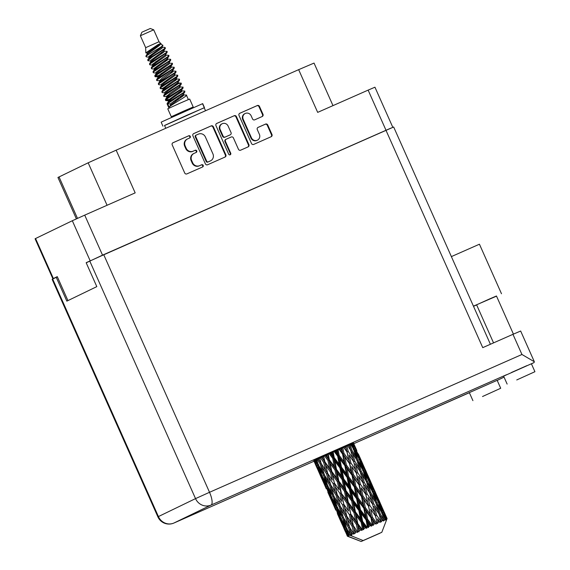 <?xml version="1.0" encoding="UTF-8"?>
<svg xmlns="http://www.w3.org/2000/svg" width="570" height="570" viewBox="0 0 570 570"><rect width="100%" height="100%" fill="white"/><g stroke="black" fill="none" stroke-linecap="round" stroke-linejoin="round"><path stroke-width="0.85" d="M261.929 116.643A1.703 1.617 64.2 0 0 262.499 114.549L262.991 114.314A1.703 1.617 64.2 0 1 262.2 116.522L254.712 119.828A1.703 1.617 64.2 0 1 252.538 118.923L251.163 115.845A4.567 4.332 64.2 0 0 245.214 113.487L244.722 113.722A4.567 4.332 64.2 0 0 242.742 119.579L250.964 138.047A4.567 4.332 64.2 0 0 257.049 140.341M250.964 138.047L251.456 137.812A4.567 4.332 64.2 0 0 257.412 140.17A4.567 4.332 64.2 0 0 259.386 134.313L257.291 129.597A1.703 1.617 64.2 0 1 258.075 127.388L265.563 124.082A1.703 1.617 64.2 0 1 267.743 124.987L271.976 134.499A1.703 1.617 64.2 0 1 271.185 136.707L253.686 144.424A1.703 1.617 64.2 0 1 251.513 143.519L239.022 115.468A1.703 1.617 64.2 0 1 239.813 113.259L257.312 105.536A1.703 1.617 64.2 0 1 259.485 106.44L262.991 114.314M230.187 154.791A1.197 1.133 64.2 0 0 230.736 153.245L225.464 141.403A1.703 1.617 64.2 0 1 226.254 139.187L231.22 137A1.703 1.617 64.2 0 1 233.401 137.904L238.46 149.276A1.703 1.617 64.2 0 0 240.64 150.181L248.128 146.882A1.703 1.617 64.2 0 0 248.919 144.666L236.429 116.615A1.703 1.617 64.2 0 0 234.249 115.71L216.75 123.426A1.703 1.617 64.2 0 0 215.966 125.642L228.663 154.164A1.197 1.133 64.2 0 0 230.187 154.791M229.959 154.862A1.197 1.133 64.2 0 0 230.252 153.48L230.736 153.245M390.949 128.108L102.536 255.146L86.284 262.77M90.138 260.739L72.319 220.733L35.554 238.524L53.373 278.531L52.889 278.787L54.813 278.003M67.944 300.597L57.278 276.642L53.373 278.531M245.214 113.487A4.567 4.332 64.2 0 0 243.233 119.344L251.456 137.812M225.855 154.84L213.365 126.782A1.703 1.617 64.2 0 0 211.192 125.877L193.693 133.601A1.703 1.617 64.2 0 0 192.902 135.81L205.392 163.868A1.703 1.617 64.2 0 0 207.573 164.766L225.072 157.049A1.703 1.617 64.2 0 0 225.855 154.84L225.371 155.076L212.881 127.025A1.703 1.617 64.2 0 0 210.701 126.12L193.479 133.715M187.694 138.852L189.732 137.954A1.197 1.133 64.2 0 0 190.28 136.387A1.197 1.133 64.2 0 0 188.763 135.774L173.009 142.721A1.703 1.617 64.2 0 0 172.218 144.937L184.709 172.988A1.703 1.617 64.2 0 0 186.889 173.893L202.642 166.946A1.197 1.133 64.2 0 0 203.184 165.378A1.197 1.133 64.2 0 0 201.673 164.766L199.628 165.663A5.458 5.187 64.2 0 1 192.667 162.771L191.627 160.427A5.458 5.187 64.2 0 1 194.149 153.351L196.187 152.447A1.197 1.133 64.2 0 0 196.728 150.886A1.197 1.133 64.2 0 0 195.218 150.266L193.18 151.164A5.458 5.187 64.2 0 1 186.212 148.271L185.172 145.934A5.458 5.187 64.2 0 1 187.694 138.852M385.947 130.131L368.127 90.117L317.675 112.376L298.659 69.661L116.159 150.166L135.175 192.874L84.716 215.132L102.536 255.146M76.373 218.859L57.948 177.477L88.165 162.806L116.159 150.166M298.659 69.661L314.041 63.078L332.98 105.621M86.227 262.635L90.181 260.889M187.209 139.094A5.458 5.187 64.2 0 0 184.68 146.169L185.172 145.934M195.873 152.589A1.197 1.133 64.2 0 0 194.726 150.501L192.689 151.406A5.458 5.187 64.2 0 1 185.72 148.513L184.68 146.169M193.658 153.587A5.458 5.187 64.2 0 0 191.135 160.669L191.627 160.427M202.329 167.081A1.197 1.133 64.2 0 0 201.182 165.001L199.144 165.899A5.458 5.187 64.2 0 1 192.176 163.006L191.135 160.669M189.425 138.097A1.197 1.133 64.2 0 0 188.271 136.009L172.796 142.842M224.794 157.17A1.703 1.617 64.2 0 0 225.371 155.076M196.294 135.061A1.197 1.133 64.2 0 0 195.745 136.608L206.71 161.232A1.197 1.133 64.2 0 0 208.228 161.866L210.38 160.918A5.458 5.187 64.2 0 0 212.909 153.836L205.414 137.007A5.458 5.187 64.2 0 0 198.445 134.114L196.294 135.061M196.23 135.097L195.809 135.297A1.197 1.133 64.2 0 0 195.254 136.85L195.745 136.608M210.537 160.847L210.052 161.082A5.458 5.187 64.2 0 1 209.895 161.153L207.744 162.101A1.197 1.133 64.2 0 1 206.219 161.474L195.254 136.85M216.536 123.54L234.249 115.71M247.85 147.003A1.703 1.617 64.2 0 0 248.427 144.901L235.937 116.85A1.703 1.617 64.2 0 0 233.764 115.945M226.155 139.237L225.763 139.422A1.703 1.617 64.2 0 0 224.972 141.638L230.252 153.48M228.143 126.098A4.567 4.332 64.2 0 0 222.186 123.74A4.567 4.332 64.2 0 0 220.205 129.597L223.105 136.102A1.703 1.617 64.2 0 0 225.278 137.007L230.252 134.812A1.703 1.617 64.2 0 0 231.035 132.603L228.143 126.098M222.186 123.74L221.694 123.975A4.567 4.332 64.2 0 0 219.721 129.832L220.205 129.597M229.86 135.005A1.703 1.617 64.2 0 1 229.76 135.054L224.794 137.242A1.703 1.617 64.2 0 1 222.614 136.337L219.721 129.832M270.914 136.828A1.703 1.617 64.2 0 0 271.484 134.734L267.252 125.222A1.703 1.617 64.2 0 0 265.079 124.324L257.861 127.502M262.499 114.549L258.994 106.675A1.703 1.617 64.2 0 0 256.821 105.778L239.599 113.373M97.1 257.733L381.829 132.112M368.127 90.117L374.946 87.203L392.759 127.21M72.319 220.733L84.716 215.132M52.889 278.787L35.076 238.773L35.554 238.524M496.527 296.151L473.435 306.147M501.493 293.75L479.441 244.209L451.376 256.607M482.526 396.521L500.702 388.263L482.526 396.521M500.702 388.263L497.161 380.325L353.763 443.702L469.381 392.702M516.748 379.955L534.924 371.704L516.748 379.955M506.495 374.739L211.05 505.063L173.943 523.018A12.169 11.557 64.2 0 1 158.417 516.57L157.883 516.855L52.127 279.329L52.668 279.043L158.417 516.57L195.531 498.615L89.775 261.081L103.768 254.762L209.525 492.295L521.942 354.483L534.339 361.751L534.04 362.584L503.602 376.136L507.136 384.073M353.478 443.061L313.806 460.724M493.549 342.884L476.606 304.822L489.587 298.929L496.456 295.987L513.428 334.113M473.506 306.311L476.648 304.921M534.04 362.584L531.425 363.852M504.037 377.112L497.204 380.418M57.363 276.82L52.668 279.043M103.768 254.762L393.663 126.989L490.407 344.266M89.775 261.081L86.205 262.813L96.807 286.625L66.84 301.131L56.238 277.312M521.942 354.483L512.964 334.319L482.747 347.643L385.976 130.281M512.964 334.319L520.659 331.028L534.339 361.751M526.844 365.655L511.518 372.452M140.377 35.76L153.715 29.818L150.273 28.5L141.901 32.205L140.377 35.76L145.678 47.666L145.813 52.875L147.744 53.281M153.715 29.818L159.016 41.731L145.678 47.666M190.615 108.222L193.202 106.982L189.667 99.045L180.398 103.035L167.758 108.799L171.292 116.736L173.943 115.646M193.202 106.982L171.292 116.736M190.843 108.735L190.587 108.15L183.526 111.186L173.914 115.575L174.171 116.159M162.115 45.272C167.031 44.325 149.155 53.473 146.376 56.045L145.906 56.295L146.34 55.283C148.314 52.661 161.695 44.952 160.783 43.448L158.068 44.588L145.813 52.875M159.016 41.731L162.763 45.607L161.524 47.217L148.97 56.387L148.784 56.979L149.511 57.249M160.783 43.448L150.943 50.694L147.644 53.409L146.34 55.283M145.899 56.131L146.511 56.907L149.297 57.235M181.103 90.751L184.367 91.086L184.794 92.076L167.58 103.683L170.174 104.018L170.615 105.008L169.126 107.153L167.58 103.683M184.024 91.086C189.026 90.295 170.045 100.249 167.359 103.184L167.067 103.833L169.005 108.179M182.87 94.72L186.44 95.204L188.378 99.558M185.792 95.055C190.793 94.264 171.819 104.217 169.126 107.153M164.26 47.381L165.243 47.673C165.535 48.806 149.988 57.086 147.922 59.522L147.851 60.662L151.064 61.204M165.272 47.666L165.35 48.407L164.659 49.077L152.504 56.815L147.851 60.662M163.426 51.058L166.697 51.393L167.124 52.383L149.91 63.983L149.618 64.631L150.045 64.845L153.045 65.194M166.347 51.393C171.356 50.602 152.375 60.555 149.689 63.491L149.618 64.631M165.678 55.033L168.464 55.361L168.891 56.352L151.677 67.958L151.385 68.6L151.812 68.813L154.812 69.162M168.114 55.361C173.123 54.57 154.142 64.524 151.456 67.46L151.385 68.6M166.96 58.995L170.231 59.33L170.658 60.32L153.444 71.927L153.152 72.568L153.579 72.782L156.372 73.117M169.881 59.33C174.89 58.539 155.909 68.493 153.223 71.428L153.152 72.568M168.727 62.964L172.297 63.448L172.425 64.289L171.727 64.959L155.211 75.895L154.919 76.544L155.353 76.751L159.899 76.957M171.648 63.299C176.657 62.508 157.676 72.461 154.99 75.397L154.919 76.544M170.494 66.932L173.764 67.267L174.192 68.257L156.978 79.864L156.686 80.513L159.386 80.79L159.828 81.788M173.423 67.267C178.424 66.476 159.443 76.437 156.757 79.365L156.686 80.513M172.261 70.908L175.532 71.243L175.959 72.226L158.745 83.833L158.453 84.481L158.888 84.688L161.673 85.023M175.19 71.236C180.191 70.445 161.21 80.406 158.524 83.334L158.453 84.481M174.52 74.877L177.605 75.361L177.726 76.195L177.028 76.864L160.512 87.801L160.22 88.45L160.654 88.663L164.787 87.944M176.957 75.204C181.958 74.413 162.977 84.374 160.291 87.303L160.22 88.45M175.802 78.845L179.066 79.18L179.493 80.163L162.279 91.77L161.987 92.418L162.422 92.632L165.207 92.96M178.724 79.173C183.725 78.389 164.744 88.343 162.058 91.278L161.987 92.418M177.569 82.814L180.833 83.149L181.26 84.132L164.046 95.739L163.754 96.387L166.454 96.672L166.896 97.662M175.888 84.175L180.49 83.149C185.492 82.358 166.511 92.312 163.825 95.247L163.754 96.387M179.821 86.79L182.906 87.267L183.027 88.101L182.329 88.77L165.813 99.707L165.521 100.356L165.956 100.569L170.088 99.857M182.258 87.117C187.259 86.326 168.278 96.28 165.592 99.216L165.521 100.356M149.354 55.953L151.741 55.347M146.376 56.045L146.077 56.694M148.82 56.615L150.651 56.195M160.398 53.373L163.305 52.554M152.888 63.897L155.282 63.284M165.286 60.363L167.637 59.736M152.354 64.56L154.185 64.132M163.932 61.318L166.839 60.491M154.121 68.528L155.952 68.101M154.962 76.223L160.583 75.197M170.587 72.269L172.938 71.649M157.655 76.465L159.486 76.038M174.121 80.206L176.472 79.586M163.497 87.709L165.884 87.103M174.541 85.13L177.441 84.31M167.031 95.646L169.418 95.04M179.422 92.112L181.773 91.492M166.497 96.316L168.321 95.888M178.075 93.067L180.975 92.247M165.564 100.042L171.185 99.009M181.189 96.088L183.54 95.461M179.842 97.042L182.742 96.216M314.17 460.325L314.989 462.434L313.985 460.41M313.785 460.503L319.414 473.243L313.899 460.93M316.336 465.818L317.241 465.405M315.787 463.474L314.989 462.434M318.373 470.97L323.368 482.199M319.82 473.755L319.414 473.243M346.788 534.795L347.408 536.213L361.166 541.5L379.855 533.256L361.166 541.5L347.622 536.078L346.361 532.9L347.629 536.071L349.681 535.166M347.451 536.17L341.316 522.441L347.451 536.17L348.648 536.584L347.622 536.078M347.408 536.213L348.548 536.648L347.422 536.192M314.839 460.011L317.675 465.156L320.34 472.765L316.621 465.669L314.555 460.147M315.823 459.555L316.521 461.693L315.41 459.748M317.953 463.631L316.521 461.693M317.675 465.156L318.716 464.693M320.96 476.527L317.946 469.074L321.594 476.199L324.458 483.702L320.96 476.527M317.704 467.771L317.946 469.074M321.594 476.199L322.577 475.758M321.487 474.283L320.34 472.765M325.598 487.236L322.371 479.883L325.598 487.236M322.257 479.235L322.371 479.883M325.805 487.094L326.717 486.687M325.263 484.749L324.458 483.702M327.843 492.252L332.844 503.474M329.289 495.031L328.89 494.518M322.079 475.971L319.478 468.333L323.532 475.28L325.99 482.961L322.079 475.971M317.062 458.985L320.176 463.994L322.456 471.775L318.338 464.842L316.571 459.206M318.587 458.287L319.179 460.453L317.974 458.565M320.176 463.994L321.266 463.503L319.179 460.453M324.138 474.133L322.456 471.775M318.986 465.954L319.478 468.333M323.532 475.28L324.608 474.803M326.097 486.951L323.297 479.406L327.152 486.438L329.816 494.048L326.097 486.951M322.941 477.546L323.297 479.406M327.152 486.438L328.192 485.975M327.429 484.913L325.99 482.961M330.429 497.795L327.422 490.357L331.063 497.468L333.935 504.984L330.429 497.795M327.18 489.053L327.422 490.357M331.063 497.468L332.046 497.026M330.956 495.551L329.816 494.048M335.075 508.518L331.84 501.151L335.075 508.518M331.726 500.51L331.84 501.151M335.281 508.376L336.193 507.963M334.74 506.032L333.935 504.984M337.312 513.52L342.321 524.756M338.758 516.299L338.359 515.786M327.814 486.125L325.413 478.408L329.645 485.277L331.925 493.05L327.814 486.125M324.366 474.896L322.136 467.094L326.546 473.891L328.648 481.721L324.366 474.896M320.319 457.496L323.66 462.398L325.62 470.314L321.166 463.538L319.649 457.796M322.292 456.599L322.805 458.8L321.523 456.948M323.66 462.398L324.743 461.914L321.416 456.998M324.416 455.644L327.921 460.467L329.645 468.483L322.805 458.8M326.546 473.891L327.643 473.399L325.755 470.514L327.643 473.399L328.577 476.955L333.137 483.681L335.096 491.589L330.636 484.821L324.743 461.914L325.762 465.441L330.45 472.117L332.274 480.068L327.679 473.371L325.762 465.441M321.266 463.503L322.136 467.094M329.645 485.277L330.743 484.785L328.648 481.721M324.786 475.58L325.413 478.408M331.548 497.24L328.954 489.616L333.001 496.548L335.466 504.243L331.548 497.24M328.463 487.236L328.954 489.616M333.001 496.548L334.077 496.071M333.607 495.401L331.925 493.05M335.573 508.233L332.766 500.681L336.628 507.72L339.285 515.308L335.573 508.233M332.41 498.814L332.766 500.681M336.628 507.72L337.661 507.257M336.899 506.196L335.466 504.243M339.898 519.071L336.891 511.632L340.539 518.743L343.404 526.267L339.898 519.071M336.656 510.328L336.891 511.632M340.539 518.743L341.516 518.301M340.433 516.826L339.285 515.308M341.202 521.792L341.316 522.441M344.75 529.644L345.662 529.238M344.209 527.307L343.404 526.267M333.835 496.164L331.612 488.376L336.015 495.159L338.124 503.004L333.835 496.164M324.914 461.828L323.603 456.007M326.703 454.611L327.159 456.827L325.819 455.01M327.921 460.467L328.933 460.026L325.442 455.174M329.082 453.542L332.68 458.33L334.269 466.403L329.367 459.819L328.933 460.026L327.159 456.827M330.45 472.117L331.505 471.647L324.743 461.914L323.361 456.114M331.811 471.497L330.115 463.467L334.996 470.065L336.628 478.102L329.645 468.483M327.679 473.371L332.274 480.068M333.137 483.681L334.219 483.196L335.238 486.723L339.919 493.385L341.751 501.351L337.148 494.639L335.238 486.723M336.015 495.159L337.112 494.667L335.096 491.589L337.112 494.667L338.046 498.223L342.606 504.956L344.565 512.857L340.112 506.096L331.505 471.647L332.602 475.124L337.39 481.75L339.114 489.765L334.391 483.103L332.602 475.124M330.743 484.785L331.612 488.376M337.29 507.407L334.882 499.683L339.121 506.552L341.394 514.318L337.29 507.407M334.255 496.848L334.882 499.683M339.121 506.552L340.219 506.067L338.124 503.004M341.017 518.515L338.423 510.891L342.47 517.824L344.935 525.526L341.017 518.515M337.939 508.518L338.423 510.891M342.47 517.824L343.546 517.346M343.083 516.677L341.394 514.318M345.042 529.501L342.242 521.963L346.097 528.989L348.427 535.679L345.042 529.501M341.886 520.089L342.242 521.963M346.097 528.989L347.137 528.525M346.375 527.464L344.935 525.526M346.125 531.596L346.361 532.9M347.892 535.935L348.298 535.736M329.367 459.819L328.185 453.948M331.548 452.438L331.975 454.668L330.607 452.858M332.68 458.33L333.557 457.952L329.987 453.136M334.027 451.333L337.654 456.114L339.2 464.201L334.227 457.639L333.557 457.952L331.975 454.668M334.996 470.065L335.944 469.651L328.933 460.026L330.115 463.467M336.507 469.388L334.932 461.308L339.905 467.87L341.444 475.936L336.507 469.388L335.944 469.651L334.269 466.403M337.39 481.75L338.402 481.301L331.505 471.647L327.686 454.169M338.844 481.094L337.226 473.043L342.157 479.612L343.738 487.678L338.844 481.094L338.402 481.301L336.628 478.102M334.391 483.103L339.114 489.765M339.919 493.385L340.974 492.915L342.071 496.399L346.866 503.032L348.584 511.026L343.867 504.386L342.071 496.399M337.148 494.639L341.751 501.351M342.606 504.956L343.696 504.478L344.708 507.998L349.389 514.66L351.22 522.633L346.624 515.914L344.708 507.998M343.304 517.439L341.081 509.651L345.484 516.434L347.6 524.286L343.304 517.439M345.484 516.434L346.589 515.943L344.565 512.857L346.589 515.943L347.522 519.505L352.082 526.231L353.799 533.185L355.11 533.548L354.177 529.266L356.157 532.109L357.739 532.359L353.336 525.654L351.548 517.681L356.336 524.3L357.846 531.34L359.086 531.753L358.53 527.293L360.603 530.1L362.1 530.392L362.093 529.43L357.782 523.645L356.172 515.601L361.102 522.163L362.492 529.252L363.589 529.722L364.016 528.568L363.354 525.134L365.463 527.927L366.809 528.283L367.016 527.229L362.648 521.472L361.102 513.392L366.075 519.947L367.429 527.043L368.348 527.599L368.99 526.352L368.327 522.918L370.436 525.711L371.569 526.167L371.961 525.034L367.622 519.256L366.04 511.205L370.942 517.795L372.36 524.863L373.058 525.511L373.849 524.201L373.143 520.788L376.079 524.179L376.606 522.989L372.388 517.154L370.671 509.167L375.395 515.836L377.426 523.595L378.295 522.248L377.511 518.878L380.055 522.448L380.667 521.222L376.656 515.287L374.697 507.414L379.157 514.204L381.18 521.956L382.05 520.624L381.138 517.303L383.254 521.066L383.881 519.84L380.147 513.777L377.874 506.046L381.986 512.993L384.08 520.716L384.871 519.42L383.809 516.163L385.498 519.156L385.463 520.139L386.054 518.928L382.655 512.715L379.998 505.155L383.717 512.28L386.182 518.871L385.94 519.94L386.588 518.714L385.356 515.536L386.866 518.607L386.553 519.712L387.044 518.55L380.938 504.799L387.066 518.543L386.652 519.683L387.087 518.55L386.716 517.731M340.219 506.067L341.081 509.651M346.76 528.675L344.358 520.966L348.591 527.827L350.586 534.66L346.76 528.675M343.731 518.123L344.358 520.966M348.591 527.827L349.688 527.336L347.6 524.286M348.427 535.679L349.431 535.223L348.983 535.415L347.892 532.159L349.602 535.116L348.983 535.415M363.126 540.552L381.807 532.309L363.126 540.552L349.588 535.13L351.106 535.394L350.365 534.76M347.408 529.786L347.892 532.159M341.28 492.765L339.592 484.749L344.465 491.333L346.104 499.384L340.974 492.915L338.402 481.301L339.592 484.749M334.227 457.639L333.101 451.746M336.521 450.229L336.956 452.452L335.58 450.642M350.586 534.66L351.925 535.016L350.55 530.919L352.417 533.812L353.991 534.062L349.581 527.371L340.974 492.915L347.878 502.583L346.104 499.384M381.807 532.309L387.087 518.55M385.498 519.156L384.871 519.42M382.983 520.225L382.05 520.624M379.478 521.735L378.295 522.248M376.97 522.832L376.606 522.989M375.21 523.609L373.849 524.201M372.36 524.863L371.961 525.034M370.436 525.711L368.99 526.352M367.429 527.043L367.016 527.229M365.463 527.927L364.016 528.568M362.492 529.252L362.093 529.43M360.603 530.1L359.25 530.713M357.846 531.34L357.483 531.504M356.157 532.109L354.982 532.644M352.417 533.812L351.483 534.24M337.654 456.114L338.331 455.822L334.754 451.012M338.951 449.153L342.52 453.962L344.137 462.014L339.2 455.43L338.331 455.822L336.956 452.452M339.905 467.87L340.682 467.535L333.557 457.952L334.932 461.308M341.459 467.179L339.912 459.092L344.864 465.669L346.425 473.727L341.459 467.179L340.682 467.535L339.2 464.201M342.157 479.612L343.026 479.228L335.944 469.651L337.226 473.043M343.703 478.921L342.157 470.841L347.13 477.396L348.676 485.476L343.703 478.921L343.026 479.228L341.444 475.936M344.465 491.333L345.413 490.92L338.402 481.301L332.374 452.074M345.976 490.656L344.408 482.591L349.374 489.138L350.921 497.218L345.976 490.656L345.413 490.92L343.738 487.678M346.866 503.032L347.878 502.583L349.061 506.025L353.942 512.608L355.58 520.659L350.757 514.04L349.061 506.025M343.867 504.386L348.584 511.026M349.389 514.66L350.45 514.19L351.548 517.681M352.082 526.231L353.165 525.747L346.624 515.914M357.739 532.359L351.22 522.633M349.688 527.336L350.55 530.919M348.313 502.377L346.695 494.318L351.633 500.895L353.208 508.946L348.313 502.377L347.878 502.583L345.413 490.92L346.695 494.318M339.2 455.43L338.053 449.552M341.316 448.113L341.772 450.321L340.433 448.497M342.52 453.962L342.955 453.777L339.442 448.932M343.532 447.136L346.973 452.003L348.769 459.976L343.966 453.321L342.955 453.777L341.772 450.321M344.864 465.669L345.42 465.434L338.331 455.822L339.912 459.092M346.368 464.999L344.729 456.962L349.56 463.595L351.241 471.597L346.368 464.999L345.42 465.434L344.137 462.014M347.13 477.396L347.807 477.104L340.682 467.535L342.157 470.841M348.676 476.705L347.094 468.647L351.996 475.245L353.614 483.289L348.676 476.705L347.807 477.104L346.425 473.727M349.374 489.138L350.151 488.796L343.026 479.228L344.408 482.591M350.928 488.44L349.382 480.375L354.326 486.937L355.901 495.009L350.928 488.44L350.151 488.796L348.676 485.476M351.633 500.895L352.502 500.51L345.413 490.92L337.141 449.951M353.179 500.203L351.633 492.109L356.606 498.679L358.145 506.744L353.179 500.203L352.502 500.51L350.921 497.218M353.942 512.608L354.889 512.195L347.878 502.583L350.757 514.04M355.445 511.931L353.885 503.866L358.844 510.414L360.397 518.5L355.445 511.931L354.889 512.195L353.208 508.946M356.336 524.3L357.347 523.851L350.45 514.19L354.177 529.266M357.782 523.645L357.347 523.851L355.58 520.659M353.336 525.654L355.11 533.548M343.966 453.321L342.72 447.493M345.62 446.224L346.132 448.412L344.85 446.559M346.973 452.003L343.767 447.03M347.486 445.405L350.735 450.371L352.794 458.216L348.234 451.454L347.144 451.946L346.132 448.412M349.56 463.595L342.955 453.777L344.729 456.962M350.921 462.997L349.089 455.052L353.699 461.793L355.609 469.68L350.921 462.997L349.866 463.474L348.769 459.976M351.996 475.245L352.431 475.059L345.42 465.434L347.094 468.647M353.443 474.603L351.726 466.609L356.45 473.285L358.238 481.251L353.443 474.603L352.431 475.059L351.241 471.597M354.326 486.937L354.889 486.695L347.807 477.104L349.382 480.375M355.837 486.267L354.205 478.244L359.029 484.863L360.717 492.879L355.837 486.267L354.889 486.695L353.614 483.289M356.606 498.679L357.283 498.387L350.151 488.796L351.633 492.109M358.152 497.988L356.564 489.922L361.473 496.52L363.083 504.557L358.152 497.988L357.283 498.387L355.901 495.009M358.844 510.414L359.627 510.079L352.502 500.51L353.885 503.866M360.404 509.723L358.858 501.65L363.803 508.212L365.37 516.285L360.404 509.723L359.627 510.079L358.145 506.744M361.102 522.163L361.971 521.778L354.889 512.195L356.172 515.601M362.648 521.472L361.971 521.778L360.397 518.5M362.1 530.392L357.347 523.851L358.53 527.293M348.234 451.454L346.817 445.697M349.161 444.678L349.766 446.837L348.555 444.942M350.571 444.073L353.571 449.16L355.972 456.848L351.726 449.944L350.636 450.435L349.766 446.837M353.699 461.793L349.089 455.052M354.832 461.301L352.723 453.478L357.019 460.361L359.235 468.105L354.832 461.301L353.735 461.786L352.794 458.216M356.45 473.285L351.726 466.609M357.711 472.737L355.751 464.856L360.212 471.654L362.271 479.491L357.711 472.737L356.62 473.221L355.609 469.68M359.029 484.863L352.431 475.059L354.205 478.244M360.39 484.265L358.566 476.335L363.168 483.054L365.085 490.962L360.39 484.265L359.335 484.742L358.238 481.251M361.473 496.52L361.907 496.342L354.889 486.695L356.564 489.922M362.919 495.886L361.195 487.884L365.926 494.568L367.707 502.519L362.919 495.886L361.907 496.342L360.717 492.879M363.803 508.212L364.365 507.977L357.283 498.387L358.858 501.65M365.313 507.549L363.674 499.52L368.498 506.146L370.194 514.154L365.313 507.549L364.365 507.977L363.083 504.557M366.075 519.947L366.752 519.655L359.627 510.079L361.102 513.392M367.622 519.256L366.752 519.655L365.37 516.285M366.809 528.283L361.971 521.778L363.354 525.134M351.726 449.944L350.08 444.286M351.726 443.574L352.438 445.697L351.32 443.752M352.916 448.041L352.438 445.697M356.592 459.662L355.972 456.848M350.636 450.435L352.723 453.478M355.074 463.845L355.751 464.856M361.202 471.226L358.929 463.488L363.04 470.442L365.441 478.123L361.202 471.226L360.105 471.711L359.235 468.105M363.168 483.054L358.566 476.335M364.301 482.562L362.199 474.76L366.489 481.622L368.712 489.388L364.301 482.562L363.204 483.054L362.271 479.491M365.926 494.568L361.195 487.884M367.187 494.019L365.22 486.125L369.688 492.936L371.74 500.759L367.187 494.019L366.097 494.503L365.085 490.962M368.498 506.146L361.907 496.342L363.674 499.52M369.866 505.547L368.042 497.61L372.637 504.336L374.554 512.245L369.866 505.547L368.804 506.018L367.707 502.519M370.942 517.795L371.376 517.61L364.365 507.977L366.04 511.205M372.388 517.154L371.376 517.61L370.194 514.154M371.569 526.167L366.752 519.655L368.327 522.918M357.853 460.004L355.395 452.345L359.321 459.392L361.907 466.973L357.853 460.004L356.784 460.474M352.581 443.218L355.295 448.455L358.095 455.964L354.234 448.882L352.303 443.332M353.144 442.976L353.977 445.07L352.965 443.054M354.205 446.331L353.977 445.07M354.234 448.882L353.193 449.338M358.445 457.796L358.095 455.964M353.97 450.414L355.395 452.345M362.385 469.317L361.907 466.973M357.255 461.151L358.929 463.488M366.061 480.93L365.441 478.123M360.105 471.711L362.199 474.76M364.543 485.113L365.22 486.125M370.678 492.509L368.398 484.764L372.516 491.725L374.91 499.391L370.678 492.509L369.581 492.993L368.712 489.388M372.637 504.336L368.042 497.61M373.778 503.844L371.668 496.035L375.965 502.904L378.188 510.67L373.778 503.844L372.673 504.336L371.74 500.759M375.395 515.836L370.671 509.167M376.656 515.287L375.566 515.772L374.554 512.245M376.079 524.179L371.376 517.61L373.143 520.788M367.322 481.265L364.871 473.627L368.79 480.653L371.384 488.255L367.322 481.265L366.253 481.743M363.71 470.165L361.052 462.598L364.772 469.73L367.565 477.24L363.71 470.165L362.67 470.62M359.805 459.192L356.934 451.711L363.453 466.346L359.805 459.192L358.822 459.627M355.808 448.284L353.336 442.897M353.393 442.876L356.834 450.571M355.587 448.341L354.675 448.74M359.136 456.207L359.036 455.608M356.15 450.692L356.934 451.711M363.681 467.607L363.453 466.346M359.919 461.116L361.052 462.598M367.914 479.064L367.565 477.24M363.446 471.696L364.871 473.627M371.861 490.599L371.384 488.255M366.724 482.42L368.398 484.764M375.53 502.206L374.91 499.391M369.581 492.993L371.668 496.035M374.02 506.395L374.697 507.414M380.147 513.777L379.05 514.261L378.188 510.67M380.055 522.448L377.511 518.878M376.799 502.548L374.34 494.895L378.259 501.935L380.86 509.53L376.799 502.548L375.723 503.025M373.179 491.447L370.521 483.873L374.248 491.012L377.034 498.508L373.179 491.447L372.146 491.903M369.267 480.46L366.41 473L372.93 487.628L369.267 480.46L368.291 480.888M365.064 469.623L361.986 462.242L368.505 476.883L365.064 469.623L364.152 470.022M365.284 469.566L366.31 471.853M362.769 463.944L358.302 453.905M361.608 461.764L361.986 462.242M368.612 477.482L368.505 476.883M365.626 471.974L366.41 473M373.158 488.889L372.93 487.628M369.389 482.384L370.521 483.873M377.39 500.339L377.034 498.508M372.915 492.979L374.34 494.895M381.337 511.874L380.86 509.53M376.2 503.702L377.874 506.046M379.05 514.261L381.138 517.303M378.744 501.735L375.886 494.268L382.399 508.903L378.744 501.735L377.76 502.17M374.54 490.905L371.462 483.517L377.974 498.151L374.54 490.905L373.628 491.297M374.761 490.848L375.78 493.128M372.246 485.227L367.771 475.188M371.084 483.032L371.462 483.517M378.081 498.75L377.974 498.151M375.096 493.257L375.886 494.268M382.627 510.164L382.399 508.903M378.865 503.666L379.998 505.155M382.655 512.715L381.615 513.171M382.385 514.24L383.809 516.163M384.23 512.116L385.249 514.397M381.722 506.509L377.24 496.449M380.553 504.315L380.938 504.799M384.009 512.173L383.097 512.572M384.565 514.525L385.356 515.536M158.068 44.588L147.202 52.419L147.01 53.01L147.53 53.267M165.35 48.407L163.291 51.186L150.737 60.356L150.993 61.938M168.891 56.352L166.832 59.123L154.27 68.293L154.527 69.875M172.425 64.289L170.366 67.061L157.804 76.23L157.619 76.822L158.139 77.085M175.959 72.226L173.9 74.998L161.339 84.175L161.595 85.757M179.493 80.163L177.434 82.942L164.873 92.112L165.129 93.694M183.027 88.101L180.968 90.879L168.407 100.049L168.221 100.641L168.955 100.918M176.18 99.472L179.322 98.674M163.911 51.065L164.295 51.257L163.733 52.176L154.477 58.632L151.178 61.346L149.518 63.698M155.909 61.539L158.952 60.769M167.445 59.002L167.829 59.194L167.274 60.114L158.011 66.576L154.712 69.284L153.052 71.635M170.986 66.939L171.363 67.139L170.808 68.051L161.545 74.513L158.246 77.228L156.586 79.572M174.456 74.079L174.904 75.076L174.342 75.995L165.079 82.451L161.78 85.165L160.12 87.509M178.054 82.821L178.439 83.013L177.876 83.933L168.613 90.388L165.314 93.102L163.654 95.454M181.588 90.758L181.972 90.951L181.41 91.87L172.154 98.325L168.848 101.04L167.188 103.391M173.586 101.232L176.622 100.47M167.124 52.383L165.065 55.155L152.504 64.325L152.318 64.916L152.838 65.172M170.658 60.32L168.599 63.092L156.037 72.262L156.294 73.851M172.753 70.908L173.13 71.108L172.689 70.11L172.133 71.029L162.87 77.492L159.386 80.79M177.726 76.195L175.667 78.966L163.106 88.143L162.92 88.735L163.654 89.005M181.26 84.132L179.201 86.911L169.938 93.366L166.454 96.672M184.794 92.076L182.735 94.848L170.174 104.018M161.659 47.089L162.528 47.289L161.965 48.208L152.71 54.663L149.411 57.378L147.751 59.729M165.621 54.236L166.062 55.226L165.507 56.145L156.244 62.607L152.945 65.315L151.285 67.666M169.219 62.971L169.596 63.163L169.041 64.082L159.778 70.545L156.479 73.252L154.819 75.603M161.21 73.445L164.253 72.682M173.13 71.108L172.575 72.027L160.013 81.197L158.353 83.541M176.287 78.845L176.672 79.045L176.109 79.964L166.846 86.419L163.547 89.134L161.887 91.478M179.764 85.992L180.206 86.982L179.643 87.901L170.387 94.356L167.081 97.071L165.421 99.422M183.355 94.727L183.739 94.919L183.177 95.838L170.615 105.008M377.426 523.595L371.961 501.65M373.058 525.511L362.492 480.382M368.348 527.599L359.335 484.742L353.022 459.107M363.589 529.722L352.431 475.059L345.719 446.175M359.086 531.753L341.687 447.949M203.54 108.029L164.559 125.55M204.459 107.595L202.692 103.626L162.208 121.652L161.167 122.201L162.935 126.17M205.535 110.744L204.217 107.787L187.416 115.019L164.523 125.464L165.777 128.279M185.72 148.513L186.212 148.271M192.689 151.406L193.18 151.164M194.726 150.501L195.218 150.266M192.176 163.006L192.667 162.771M199.144 165.899L199.628 165.663M201.182 165.001L201.673 164.766M188.271 136.009L188.763 135.774M212.881 127.025L213.365 126.782M210.701 126.12L211.192 125.877M206.219 161.474L206.71 161.232M207.744 162.101L208.228 161.866M209.895 161.153L210.38 160.918M235.937 116.85L236.429 116.615M248.427 144.901L248.919 144.666M224.972 141.638L225.464 141.403M222.614 136.337L223.105 136.102M224.794 137.242L225.278 137.007M229.76 135.054L230.252 134.812M242.742 119.579L243.233 119.344M265.079 124.324L265.563 124.082M267.252 125.222L267.743 124.987M271.484 134.734L271.976 134.499M256.821 105.778L257.312 105.536M258.994 106.675L259.485 106.44M59.031 176.907L77.484 218.36M107.075 205.271L88.165 162.806M173.943 523.018L314.027 461.23L173.907 523.039A12.169 3.798 -113.8 0 0 173.943 523.018M195.531 498.615A12.169 11.557 64.2 0 0 211.05 505.063A12.169 3.798 66.2 0 0 209.525 492.295L195.531 498.615M204.288 107.659L202.521 103.69M187.053 139.166L187.537 138.93M193.501 153.658L193.992 153.423M195.774 135.311L196.265 135.076M225.713 139.451L226.205 139.208M229.81 135.026L230.301 134.791M256.92 140.405L257.412 140.17M534.924 371.704L531.39 363.767M157.883 516.855A12.169 12.169 0 0 0 173.907 523.039M472.915 400.639L469.374 392.694M315.36 464.251L316.877 467.657M319.834 474.304L321.879 478.886M324.836 485.526L326.353 488.939M329.31 495.579L331.348 500.161M334.305 506.808L335.823 510.214M338.78 516.847L340.824 521.436M343.781 528.084L345.292 531.482M359.798 457.226L361.309 460.624M369.267 478.494L370.778 481.892M378.736 499.769L380.254 503.175M165.956 100.569L168.741 100.897M147.01 53.01L147.459 54M163.854 50.267L164.295 51.257M167.388 58.204L167.829 59.194M170.922 66.141L171.363 67.139M157.619 76.822L158.061 77.819M177.997 82.023L178.439 83.013M181.531 89.96L181.972 90.951M168.221 100.641L168.663 101.631M174.192 68.257L172.567 70.559M160.654 88.663L163.44 88.991M162.087 46.298L162.528 47.289M148.784 56.979L149.226 57.969M152.318 64.916L152.76 65.906M169.155 62.173L169.596 63.163M176.23 78.054L176.672 79.045M162.92 88.735L163.362 89.725M183.298 93.929L183.739 94.919M164.673 47.395L162.144 47.096"/></g></svg>
